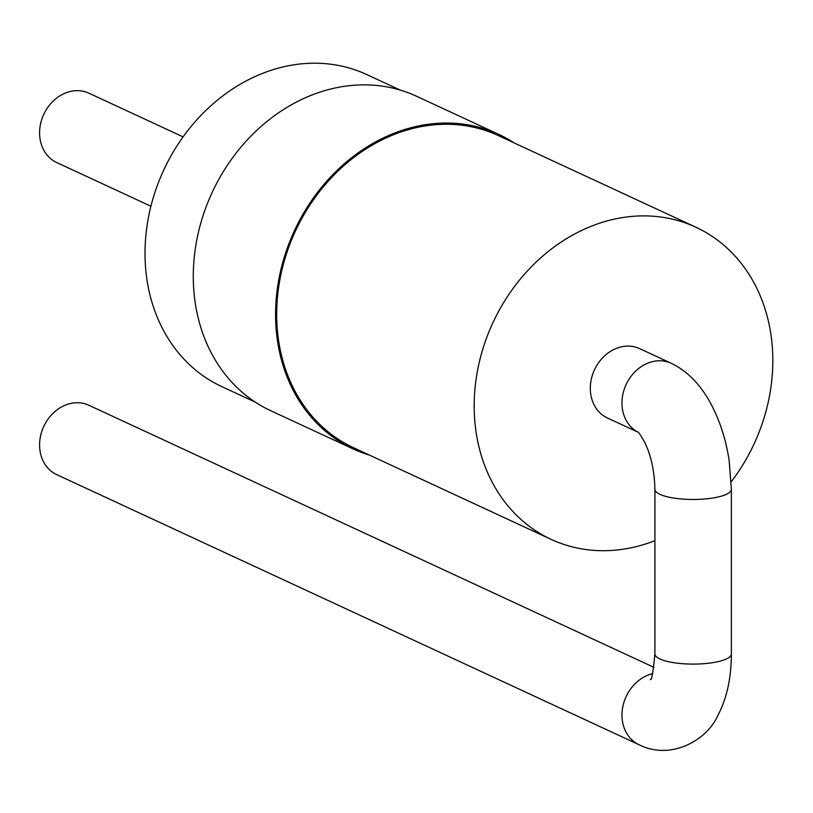 <?xml version="1.0" encoding="UTF-8"?>
<svg xmlns="http://www.w3.org/2000/svg" width="813" height="813" viewBox="0 0 813 813"><rect width="100%" height="100%" fill="white"/><g stroke="black" fill="none" stroke-linecap="round" stroke-linejoin="round"><path stroke-width="1.22" d="M183.088 136.879L88.861 93.17A38.231 31.992 114.9 0 0 43.75 114.389A38.231 31.992 114.9 0 0 56.686 162.529L150.913 206.238M255.394 402.201L221.939 386.683A172.041 143.952 -65.1 0 1 163.738 170.039A172.041 143.952 -65.1 0 1 366.724 74.542L400.169 90.06M369.539 455.138A173.311 145.019 -65.1 0 1 353.076 448.908L270.78 410.738A173.311 145.019 -65.1 0 1 212.142 192.498A173.311 145.019 -65.1 0 1 416.632 96.29L498.928 134.46A173.311 145.019 -65.1 0 1 514.314 143.007M353.076 448.908A173.311 145.019 -65.1 0 1 294.438 230.668A173.311 145.019 -65.1 0 1 498.928 134.46M654.902 540.675A172.041 143.952 -65.1 0 1 623.5 549.161A172.041 143.952 -65.1 0 1 551.112 539.365L353.614 447.76A172.041 143.952 -65.1 0 1 295.404 231.116A172.041 143.952 -65.1 0 1 498.389 135.619L695.887 227.223A172.041 143.952 -65.1 0 1 731.212 481.804M551.112 539.365A172.041 143.952 -65.1 0 1 492.912 322.72A172.041 143.952 -65.1 0 1 695.887 227.223M637.748 431.906C638.205 431.53 640.532 434.996 644.729 442.333C651.091 455.504 654.475 471.164 654.902 489.304A38.231 10.152 0 0 0 693.133 499.456A38.231 10.152 0 0 0 731.365 489.304L729.159 460.534C725.816 438.674 719.332 419.061 709.719 401.693C699.495 383.492 686.67 370.687 671.233 363.289L639.587 348.614A38.231 31.992 114.9 0 0 594.476 369.834A38.231 31.992 114.9 0 0 607.413 417.973L638.053 432.191M652.615 673.682A38.231 31.992 114.9 0 0 622.738 707.117A38.231 31.992 114.9 0 0 639.069 744.728L56.686 474.609A38.231 31.992 -65.1 0 1 40.65 435.575A38.231 31.992 -65.1 0 1 72.774 403.065A38.231 31.992 -65.1 0 1 88.861 405.25L653.947 667.341M671.233 363.289A38.231 31.992 114.9 0 0 626.437 383.868A38.231 31.992 114.9 0 0 637.992 432.13M731.365 489.304L731.365 653.947A38.231 10.152 180 0 1 693.133 664.099A38.231 10.152 180 0 1 654.902 653.947L654.902 489.304M650.349 679.485C651.589 680.938 653.113 672.432 654.902 653.947M639.069 744.728C670.959 760.877 707.523 740.023 718.225 714.739C726.985 697.727 731.365 677.463 731.365 653.947"/></g></svg>
